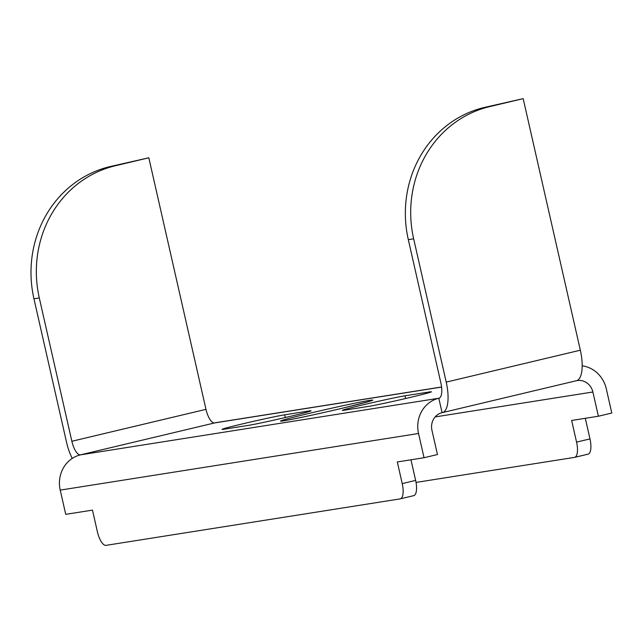 <?xml version="1.0" encoding="UTF-8"?>
<svg xmlns="http://www.w3.org/2000/svg" width="644" height="644" viewBox="0 0 644 644"><rect width="100%" height="100%" fill="white"/><g stroke="black" fill="none" stroke-linecap="round" stroke-linejoin="round"><path stroke-width="0.97" d="M405.012 395.802L429.073 392.003A33.311 0.869 167.2 0 1 431.383 391.802A33.311 0.869 167.2 0 1 405.116 398.644A33.311 0.869 167.2 0 1 368.722 406.364L344.661 410.164A33.311 0.869 167.2 0 1 342.35 410.365A33.311 0.869 167.2 0 1 368.61 403.522A33.311 0.869 167.2 0 1 405.012 395.802L405.623 398.531M284.68 414.816L308.742 411.009A33.311 0.869 167.2 0 1 311.052 410.816A33.311 0.869 167.2 0 1 284.793 417.658A33.311 0.869 167.2 0 1 248.391 425.378L224.329 429.178A33.311 0.869 167.2 0 1 222.019 429.379A33.311 0.869 167.2 0 1 248.278 422.528A33.311 0.869 167.2 0 1 284.68 414.816L285.3 417.545M441.575 386.996L216.537 422.553A29.608 27.563 81 0 0 214.597 422.939A14.804 5.402 76.6 0 1 205.975 409.351L148.82 157.796L115.292 165.774A111.042 103.354 81 0 0 39.3 297.963L71.862 441.269A14.804 5.402 -103.4 0 0 80.492 454.857A29.608 27.563 81 0 0 60.222 490.108L65.728 514.339L92.47 510.12L97.389 531.767A14.804 5.402 -103.4 0 0 106.019 545.355L400.157 498.883A14.804 5.402 -103.4 0 0 400.302 498.85A14.804 5.402 -103.4 0 0 402.226 483.604L397.308 461.949L424.042 457.731L418.536 433.493A29.608 27.563 -99 0 1 438.806 398.242A14.804 5.402 -103.4 0 0 438.95 398.209A14.804 5.402 -103.4 0 0 440.874 382.963L408.312 239.657A111.042 103.354 -99 0 1 484.304 107.468L523.178 98.645L580.333 350.199A29.608 10.803 76.6 0 1 576.493 380.701L442.38 412.619A29.608 10.803 -103.4 0 0 446.22 382.117L413.657 238.811A111.042 103.354 -99 0 1 489.649 106.622L523.178 98.645M148.82 157.796L109.947 166.619A111.042 103.354 81 0 0 33.955 298.808L66.517 442.114A29.608 10.803 -103.4 0 0 72.241 458.423M424.042 457.731L437.453 454.535L431.947 430.297A14.804 13.782 -99 0 1 442.082 412.675L438.806 398.242L80.492 454.857L214.597 422.939L441.583 387.076M576.646 380.652A14.804 13.782 -99 0 1 577.161 380.564A14.804 13.782 -99 0 1 592.883 391.995L598.389 416.233L571.647 420.46L576.565 442.106A14.804 5.402 76.6 0 1 574.649 457.353A14.804 5.402 76.6 0 1 574.496 457.385L416.04 482.42M582.176 365.84A29.608 27.563 -99 0 1 606.294 388.807L611.8 413.037L598.389 416.233M585.299 418.302L589.976 438.918A14.804 5.402 76.6 0 1 588.061 454.165A14.804 5.402 76.6 0 1 587.908 454.189L574.794 457.312M400.447 498.81L413.569 495.687A14.804 5.402 -103.4 0 0 413.714 495.655A14.804 5.402 -103.4 0 0 415.638 480.408L410.953 459.8M309.651 413.279A47.197 1.232 167.2 0 1 369.447 400.415A47.197 1.232 167.2 0 1 343.751 407.894A47.197 1.232 167.2 0 1 283.956 420.765A47.197 1.232 167.2 0 1 309.651 413.279M205.975 409.351L71.862 441.269M39.3 297.963L33.955 298.808M418.536 433.493L60.222 490.108M408.312 239.657L413.657 238.811M580.333 350.199L446.22 382.117M592.883 391.995L435.151 416.918M589.976 438.918L576.565 442.106M115.292 165.774L109.947 166.619M402.226 483.604L415.638 480.408M429.073 392.003L429.218 392.623M308.742 411.009L308.887 411.637M484.304 107.468L489.649 106.622M574.649 457.353L588.061 454.165M413.714 495.655L400.302 498.85M285.123 420.572L284.39 420.621C291.032 419.751 321.356 413.263 343.526 407.942L368.513 401.623"/></g></svg>
